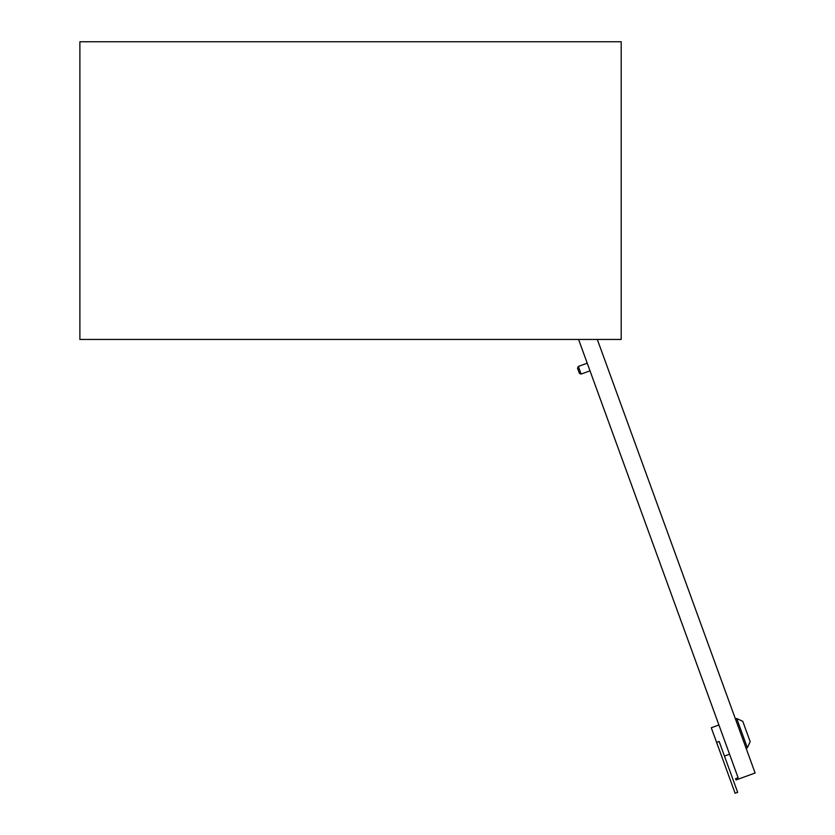 <?xml version="1.0" encoding="UTF-8"?>
<svg xmlns="http://www.w3.org/2000/svg" width="835" height="835" viewBox="0 0 835 835"><rect width="100%" height="100%" fill="white"/><g stroke="black" fill="none" stroke-linecap="round" stroke-linejoin="round"><path stroke-width="1.25" d="M79.889 41.75L79.889 339.459L621.188 339.459L621.188 41.75L79.889 41.75M742.785 721.336L750.185 741.678L747.356 747.753L736.71 718.507L742.785 721.336M724.467 756.082L729.56 754.235L738.119 777.761L578.592 339.459L587.235 363.204L578.331 366.44L581.108 374.07L590.011 370.834L718.914 724.989L711.284 727.765L716.607 742.388L719.144 741.459L737.66 792.321L735.113 793.25L716.607 742.388M746.083 748.212L747.356 747.753M735.447 718.966L736.71 718.507M581.108 374.07L579.375 373.266L577.528 368.183L578.331 366.44M738.119 777.761L735.572 778.679L736.042 779.953L755.111 773.012L597.317 339.459"/></g></svg>
